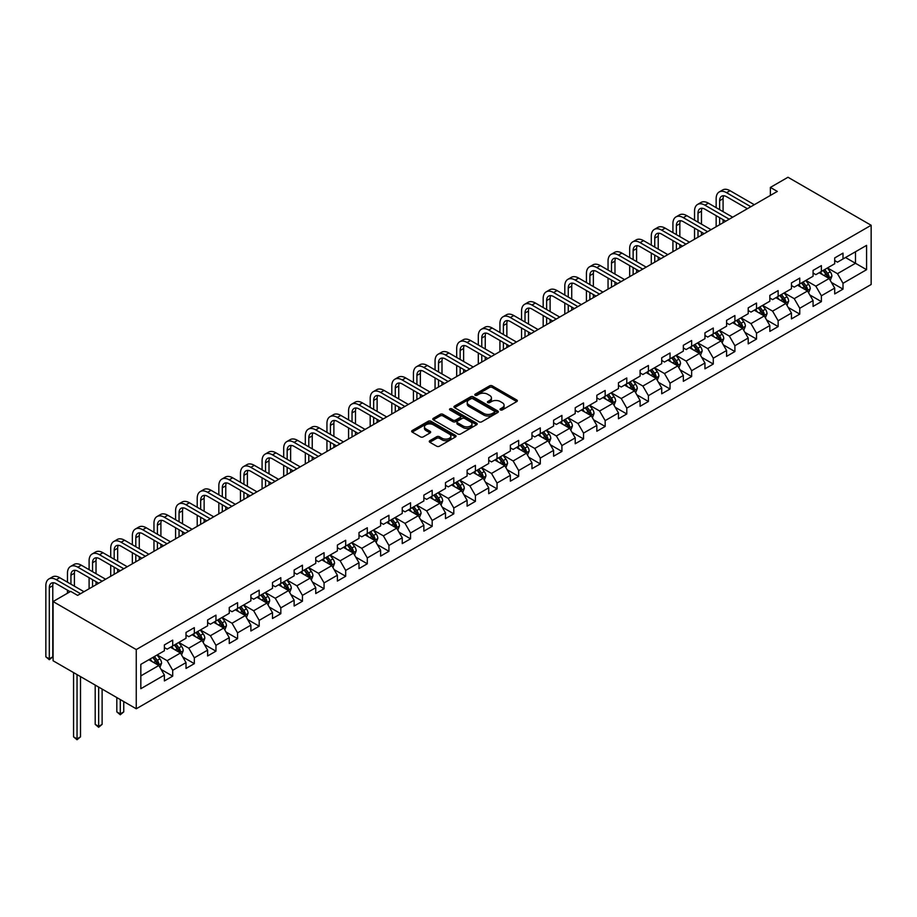 <?xml version="1.0" encoding="UTF-8"?>
<svg xmlns="http://www.w3.org/2000/svg" width="917" height="917" viewBox="0 0 917 917"><rect width="100%" height="100%" fill="white"/><g stroke="black" fill="none" stroke-linecap="round" stroke-linejoin="round"><path stroke-width="1.38" d="M500.407 409.91A1.353 0.779 0 0 0 502.321 409.91L516.775 401.566A1.926 1.112 0 0 0 517.337 400.786A1.926 1.112 0 0 0 516.775 399.995L492.28 385.862A1.926 1.112 0 0 0 489.563 385.862L475.109 394.207A1.353 0.779 0 0 0 477.012 395.307L478.88 394.23A6.155 3.553 0 0 1 487.592 394.23L489.632 395.399A6.155 3.553 0 0 1 491.432 397.921A6.155 3.553 0 0 1 489.632 400.431L487.764 401.508A1.353 0.779 0 0 0 489.667 402.609L491.535 401.531A6.155 3.553 0 0 1 500.246 401.531L502.287 402.712A6.155 3.553 0 0 1 504.086 405.222A6.155 3.553 0 0 1 502.287 407.733L500.407 408.81A1.353 0.779 0 0 0 500.407 409.91L500.407 408.81M429.832 440.687A1.926 1.112 0 0 0 429.271 441.467A1.926 1.112 0 0 0 429.832 442.258L436.71 446.224A1.926 1.112 0 0 0 439.426 446.224L455.485 436.95A1.926 1.112 0 0 0 456.047 436.171A1.926 1.112 0 0 0 455.485 435.38L430.99 421.247A1.926 1.112 0 0 0 428.273 421.247L412.214 430.52A1.926 1.112 0 0 0 411.653 431.299A1.926 1.112 0 0 0 412.214 432.09L420.513 436.882A1.926 1.112 0 0 0 423.241 436.882L430.107 432.916A1.926 1.112 0 0 0 430.669 432.125A1.926 1.112 0 0 0 430.107 431.334L425.992 428.961A5.147 2.969 0 0 1 424.479 426.863A5.147 2.969 0 0 1 427.666 424.113A5.147 2.969 0 0 1 433.271 424.766L449.387 434.073A5.147 2.969 0 0 1 450.9 436.171A5.147 2.969 0 0 1 447.725 438.911A5.147 2.969 0 0 1 442.109 438.269L439.426 436.721A1.926 1.112 0 0 0 436.71 436.721L429.832 440.687L429.832 442.258L436.71 438.326L436.71 436.721M871.15 225.273L787.99 177.256L770.383 187.423L777.318 191.424L77.624 595.385L70.689 591.385L53.083 601.552L136.255 649.568L871.15 225.273L871.15 284.499L136.255 708.784L136.255 649.568M479.018 421.797A1.926 1.112 0 0 0 481.734 421.797L497.793 412.524A1.926 1.112 0 0 0 498.355 411.744A1.926 1.112 0 0 0 497.793 410.954L473.31 396.82A1.926 1.112 0 0 0 470.581 396.82L454.534 406.082A1.926 1.112 0 0 0 453.961 406.873A1.926 1.112 0 0 0 454.534 407.652L479.018 421.797M450.373 410.208A1.353 0.779 0 0 1 451.737 410.392L476.611 424.754L460.586 434.005A1.926 1.112 0 0 1 457.858 434.005L433.374 419.871L440.24 415.94L440.24 414.335L433.374 418.301A1.926 1.112 0 0 0 432.813 419.08A1.926 1.112 0 0 0 433.374 419.871L433.374 418.301M440.24 415.94A1.926 1.112 0 0 1 442.968 415.94L442.968 414.335A1.926 1.112 0 0 0 440.24 414.335M442.968 414.335L452.895 420.066A1.926 1.112 0 0 0 455.611 420.066L460.174 417.441A1.926 1.112 0 0 0 460.735 416.65A1.926 1.112 0 0 0 460.174 415.871L449.834 409.899A1.353 0.779 0 0 1 451.737 408.799L476.634 423.173A1.926 1.112 0 0 1 477.195 423.952A1.926 1.112 0 0 1 476.634 424.743L476.634 423.173M161.128 669.456L172.705 676.138L172.705 670.293L186.013 662.613L186.013 668.447L194.324 663.656L194.324 657.81L207.632 650.13L207.632 655.964L215.953 651.162L215.953 645.327L229.261 637.647L229.261 643.482L237.572 638.679L237.572 632.845L250.88 625.153L250.88 630.999L259.19 626.196L259.19 620.362L272.498 612.671L272.498 618.517L280.82 613.714L280.82 607.868L294.128 600.188L294.128 606.034L302.438 601.231L302.438 595.385L315.746 587.705L315.746 593.551L324.068 588.748L324.068 582.903L337.376 575.223L337.376 581.069L345.686 576.266L345.686 570.42L358.994 562.74L358.994 568.586L367.304 563.783L367.304 557.937L380.612 550.257L380.612 556.103L388.934 551.3L388.934 545.455L402.242 537.775L402.242 543.609L410.552 538.818L410.552 532.972L423.86 525.292L423.86 531.126L432.182 526.324L432.182 520.489L445.49 512.809L445.49 518.644L453.8 513.841L453.8 508.007L467.108 500.315L467.108 506.161L475.419 501.358L475.419 495.524L488.727 487.833L488.727 493.678L497.048 488.876L497.048 483.03L510.356 475.35L510.356 481.196L518.667 476.393L518.667 470.547L531.975 462.867L531.975 468.713L540.296 463.91L540.296 458.064L553.604 450.385L553.604 456.23L561.915 451.428L561.915 445.582L575.223 437.902L575.223 443.748L583.533 438.945L583.533 433.099L596.841 425.419L596.841 431.254L605.163 426.462L605.163 420.616L618.471 412.937L618.471 418.771L626.781 413.968L626.781 408.134L640.089 400.454L640.089 406.288L648.411 401.486L648.411 395.651L661.719 387.971L661.719 393.806L670.029 389.003L670.029 383.168L683.337 375.477L683.337 381.323L691.647 376.52L691.647 370.686L704.955 362.994L704.955 368.84L713.277 364.038L713.277 358.192L726.585 350.512L726.585 356.358L734.895 351.555L734.895 345.709L748.203 338.029L748.203 343.875L756.525 339.072L756.525 333.226L769.833 325.546L769.833 331.392L778.143 326.59L778.143 320.744L791.451 313.064L791.451 318.91L799.762 314.107L799.762 308.261L813.07 300.581L813.07 306.416L821.391 301.624L821.391 295.778L834.699 288.098L834.699 293.933L843.01 289.13L843.01 283.296L866.576 269.69L866.576 245.366L855.492 251.762L855.492 263.282L866.576 269.69M172.705 676.138L164.384 680.941L164.384 675.095L140.828 688.701L140.828 664.366L164.384 650.772L164.384 644.926L172.705 640.123L172.705 645.969L186.013 638.278L186.013 632.443L194.324 627.641L194.324 633.487L207.632 625.795L207.632 619.961L215.953 615.158L215.953 620.992L229.261 613.313L229.261 607.478L237.572 602.675L237.572 608.51L250.88 600.83L250.88 594.984L259.19 590.193L259.19 596.027L272.498 588.347L272.498 582.501L280.82 577.699L280.82 583.544L294.128 575.865L294.128 570.019L302.438 565.216L302.438 571.062L315.746 563.382L315.746 557.536L324.068 552.733L324.068 558.579L337.376 550.899L337.376 545.053L345.686 540.251L345.686 546.096L358.994 538.417L358.994 532.571L367.304 527.768L367.304 533.614L380.612 525.922L380.612 520.088L388.934 515.285L388.934 521.131L402.242 513.44L402.242 507.605L410.552 502.803L410.552 508.637L423.86 500.957L423.86 495.123L432.182 490.32L432.182 496.154L445.49 488.474L445.49 482.64L453.8 477.837L453.8 483.672L467.108 475.992L467.108 470.146L475.419 465.355L475.419 471.189L488.727 463.509L488.727 457.663L497.048 452.86L497.048 458.706L510.356 451.026L510.356 445.181L518.667 440.378L518.667 446.224L531.975 438.544L531.975 432.698L540.296 427.895L540.296 433.741L553.604 426.061L553.604 420.215L561.915 415.412L561.915 421.258L575.223 413.578L575.223 407.733L583.533 402.93L583.533 408.776L596.841 401.084L596.841 395.25L605.163 390.447L605.163 396.293L618.471 388.602L618.471 382.767L626.781 377.964L626.781 383.799L640.089 376.119L640.089 370.285L648.411 365.482L648.411 371.316L661.719 363.636L661.719 357.79L670.029 352.999L670.029 358.834L683.337 351.154L683.337 345.308L691.647 340.505L691.647 346.351L704.955 338.671L704.955 332.825L713.277 328.022L713.277 333.868L726.585 326.188L726.585 320.342L734.895 315.54L734.895 321.386L748.203 313.706L748.203 307.86L756.525 303.057L756.525 308.903L769.833 301.223L769.833 295.377L778.143 290.574L778.143 296.42L791.451 288.74L791.451 282.894L799.762 278.092L799.762 283.938L813.07 276.246L813.07 270.412L821.391 265.609L821.391 271.455L834.699 263.764L834.699 257.929L843.01 253.126L843.01 258.961L866.576 245.366M170.482 647.242L180.466 653.007L167.158 660.687L157.185 654.933M164.384 647.562L167.158 649.167L172.705 645.969M167.158 660.687L172.705 670.293M180.466 653.007L186.013 662.613M192.111 634.759L202.084 640.524L188.787 648.204L178.804 642.439M186.013 635.08L188.787 636.685L194.324 633.487M188.787 648.204L194.324 657.81M202.084 640.524L207.632 650.13M213.73 622.276L223.714 628.042L210.406 635.722L200.422 629.956M207.632 622.597L210.406 624.202L215.953 620.992M210.406 635.722L215.953 645.327M223.714 628.042L229.261 637.647M235.36 609.794L245.332 615.559L232.024 623.239L222.052 617.473M229.261 610.114L232.024 611.719L237.572 608.51M232.024 623.239L237.572 632.845M245.332 615.559L250.88 625.153M256.978 597.311L266.962 603.077L253.654 610.756L243.67 604.991M250.88 597.632L253.654 599.225L259.19 596.027M253.654 610.756L259.19 620.362M266.962 603.077L272.498 612.671M278.596 584.828L288.58 590.582L275.272 598.274L265.3 592.508M272.498 585.149L275.272 586.742L280.82 583.544M275.272 598.274L280.82 607.868M288.58 590.582L294.128 600.188M300.226 572.346L310.198 578.1L296.902 585.791L286.918 580.025M294.128 572.667L296.902 574.26L302.438 571.062M296.902 585.791L302.438 595.385M310.198 578.1L315.746 587.705M321.844 559.863L331.828 565.617L318.52 573.308L308.536 567.543M315.746 560.184L318.52 561.777L324.068 558.579M318.52 573.308L324.068 582.903M331.828 565.617L337.376 575.223M343.474 547.38L353.446 553.134L340.138 560.814L330.166 555.06M337.376 547.69L340.138 549.294L345.686 546.096M340.138 560.814L345.686 570.42M353.446 553.134L358.994 562.74M365.092 534.886L375.076 540.652L361.768 548.332L351.784 542.577M358.994 535.207L361.768 536.812L367.304 533.614M361.768 548.332L367.304 557.937M375.076 540.652L380.612 550.257M386.71 522.403L396.694 528.169L383.386 535.849L373.414 530.095M380.612 522.724L383.386 524.329L388.934 521.131M383.386 535.849L388.934 545.455M396.694 528.169L402.242 537.775M408.34 509.921L418.312 515.686L405.016 523.366L395.032 517.601M402.242 510.242L405.016 511.846L410.552 508.637M405.016 523.366L410.552 532.972M418.312 515.686L423.86 525.292M429.958 497.438L439.942 503.204L426.634 510.884L416.65 505.118M423.86 497.759L426.634 499.364L432.182 496.154M426.634 510.884L432.182 520.489M439.942 503.204L445.49 512.809M451.588 484.955L461.56 490.721L448.253 498.401L438.28 492.635M445.49 485.276L448.253 486.881L453.8 483.672M448.253 498.401L453.8 508.007M461.56 490.721L467.108 500.315M473.206 472.473L483.19 478.238L469.882 485.918L459.898 480.153M467.108 472.794L469.882 474.387L475.419 471.189M469.882 485.918L475.419 495.524M483.19 478.238L488.727 487.833M494.825 459.99L504.808 465.744L491.501 473.436L481.528 467.67M488.727 460.311L491.501 461.904L497.048 458.706M491.501 473.436L497.048 483.03M504.808 465.744L510.356 475.35M516.454 447.507L526.427 453.262L513.13 460.953L503.146 455.187M510.356 447.828L513.13 449.422L518.667 446.224M513.13 460.953L518.667 470.547M526.427 453.262L531.975 462.867M538.073 435.025L548.057 440.779L534.749 448.459L524.765 442.705M531.975 435.346L534.749 436.939L540.296 433.741M534.749 448.459L540.296 458.064M548.057 440.779L553.604 450.385M559.702 422.531L569.675 428.296L556.367 435.976L546.394 430.222M553.604 422.852L556.367 424.456L561.915 421.258M556.367 435.976L561.915 445.582M569.675 428.296L575.223 437.902M581.321 410.048L591.305 415.814L577.997 423.494L568.013 417.739M575.223 410.369L577.997 411.974L583.533 408.776M577.997 423.494L583.533 433.099M591.305 415.814L596.841 425.419M602.939 397.565L612.923 403.331L599.615 411.011L589.642 405.245M596.841 397.886L599.615 399.491L605.163 396.293M599.615 411.011L605.163 420.616M612.923 403.331L618.471 412.937M624.569 385.083L634.541 390.848L621.245 398.528L611.261 392.763M618.471 385.404L621.245 387.008L626.781 383.799M621.245 398.528L626.781 408.134M634.541 390.848L640.089 400.454M646.187 372.6L656.171 378.366L642.863 386.046L632.879 380.28M640.089 372.921L642.863 374.526L648.411 371.316M642.863 386.046L648.411 395.651M656.171 378.366L661.719 387.971M667.817 360.117L677.789 365.883L664.481 373.563L654.509 367.797M661.719 360.438L664.481 362.043L670.029 358.834M664.481 373.563L670.029 383.168M677.789 365.883L683.337 375.477M689.435 347.635L699.419 353.4L686.111 361.08L676.127 355.315M683.337 347.956L686.111 349.549L691.647 346.351M686.111 361.08L691.647 370.686M699.419 353.4L704.955 362.994M711.053 335.152L721.037 340.906L707.729 348.598L697.757 342.832M704.955 335.473L707.729 337.066L713.277 333.868M707.729 348.598L713.277 358.192M721.037 340.906L726.585 350.512M732.683 322.669L742.655 328.424L729.359 336.115L719.375 330.349M726.585 322.99L729.359 324.584L734.895 321.386M729.359 336.115L734.895 345.709M742.655 328.424L748.203 338.029M754.301 310.187L764.285 315.941L750.977 323.621L740.993 317.867M748.203 310.496L750.977 312.101L756.525 308.903M750.977 323.621L756.525 333.226M764.285 315.941L769.833 325.546M775.931 297.693L785.903 303.458L772.595 311.138L762.623 305.384M769.833 298.014L772.595 299.618L778.143 296.42M772.595 311.138L778.143 320.744M785.903 303.458L791.451 313.064M797.549 285.21L807.533 290.976L794.225 298.655L784.241 292.901M791.451 285.531L794.225 287.136L799.762 283.938M794.225 298.655L799.762 308.261M807.533 290.976L813.07 300.581M819.168 272.727L829.151 278.493L815.843 286.173L805.871 280.407M813.07 273.048L815.843 274.653L821.391 271.455M815.843 286.173L821.391 295.778M829.151 278.493L834.699 288.098M845.508 257.528L855.492 263.282L837.473 273.69L827.489 267.924M834.699 260.566L837.473 262.17L843.01 258.961M837.473 273.69L843.01 283.296M53.083 601.552L53.083 660.767L136.255 708.784M770.383 187.423L770.383 195.424M140.828 675.898L158.847 665.49L148.863 659.724M158.847 665.49L164.384 675.095M831.444 282.459L843.01 289.13M809.814 294.942L821.391 301.624M788.196 307.424L799.762 314.107M766.566 319.907L778.143 326.59M744.948 332.39L756.525 339.072M723.33 344.872L734.895 351.555M701.7 357.355L713.277 364.038M680.082 369.838L691.647 376.52M658.452 382.32L670.029 389.003M636.834 394.803L648.411 401.486M615.215 407.297L626.781 413.968M593.586 419.78L605.163 426.462M571.967 432.262L583.533 438.945M550.338 444.745L561.915 451.428M528.719 457.228L540.296 463.91M507.101 469.71L518.667 476.393M485.471 482.193L497.048 488.876M463.853 494.676L475.419 501.358M442.223 507.158L453.8 513.841M420.605 519.641L432.182 526.324M398.987 532.135L410.552 538.818M377.357 544.618L388.934 551.3M355.739 557.1L367.304 563.783M334.109 569.583L345.686 576.266M312.491 582.066L324.068 588.748M290.872 594.548L302.438 601.231M269.243 607.031L280.82 613.714M247.624 619.514L259.19 626.196M225.995 631.996L237.572 638.679M204.376 644.491L215.953 651.162M182.758 656.973L194.324 663.656M500.946 410.105L502.287 409.337A6.155 3.553 0 0 0 504.086 406.827L504.086 405.222M491.432 397.921L491.432 399.514A6.155 3.553 0 0 1 489.632 402.036L488.303 402.804M516.752 401.589L492.28 387.455A1.926 1.112 0 0 0 489.563 387.455L475.648 395.491M497.771 412.547L473.31 398.414A1.926 1.112 0 0 0 470.581 398.414L454.557 407.675L454.534 406.082M494.389 412.295A1.353 0.779 0 0 0 494.389 411.194L472.897 398.78A1.353 0.779 0 0 0 470.994 398.78L469.023 399.915A6.155 3.553 0 0 0 467.212 402.437A6.155 3.553 0 0 0 469.023 404.947L483.717 413.429A6.155 3.553 0 0 0 492.418 413.429L494.389 412.295L494.389 413.888A1.353 0.779 0 0 0 494.79 413.338L494.79 411.744M467.212 402.437L467.212 404.03A6.155 3.553 0 0 0 469.023 406.552L469.023 404.947M494.389 413.888L492.418 415.034A6.155 3.553 0 0 1 483.717 415.034L469.023 406.552M442.968 415.94L452.895 421.671A1.926 1.112 0 0 0 455.611 421.671L460.174 419.035A1.926 1.112 0 0 0 460.735 418.255L460.735 416.65M463.2 426.015A5.147 2.969 0 0 0 468.816 426.657A5.147 2.969 0 0 0 471.991 423.918A5.147 2.969 0 0 0 470.478 421.82L464.804 418.53A1.926 1.112 0 0 0 462.076 418.53L457.526 421.167A1.926 1.112 0 0 0 456.953 421.958A1.926 1.112 0 0 0 457.526 422.737L463.2 426.015L463.2 427.62A5.147 2.969 0 0 0 468.816 428.262A5.147 2.969 0 0 0 471.991 425.522L471.991 423.918M456.953 421.958L456.953 423.551A1.926 1.112 0 0 0 457.526 424.342L457.526 422.737M463.2 427.62L457.526 424.342M450.9 436.171L450.9 437.776A5.147 2.969 0 0 1 447.725 440.515A5.147 2.969 0 0 1 442.109 439.873L439.426 438.326A1.926 1.112 0 0 0 436.71 438.326M424.479 426.863L424.479 428.468A5.147 2.969 0 0 0 425.992 430.566L425.992 428.961M430.084 432.927L425.992 430.566M455.485 435.38L455.485 436.95L430.99 422.852A1.926 1.112 0 0 0 428.273 422.852L412.237 432.102M830.252 280.384L831.891 276.235A5.193 3.003 -120 0 0 830.24 271.81L827.375 267.993M822.389 274.584L820.451 271.994M823.076 270.469L825.942 274.298A5.193 3.003 60 0 1 827.432 277.415L829.094 276.453A5.193 3.003 -120 0 0 827.604 273.335L824.738 269.518M823.443 270.263L826.618 274.504A2.648 1.525 60 0 1 827.1 275.306L829.094 276.453M716.154 207.655L716.154 198.691A14.706 8.494 60 0 1 719.203 191.962L722.665 189.957A14.706 8.494 60 0 1 730.024 190.69L754.301 204.709M719.203 191.962A14.706 8.494 60 0 1 726.551 192.685L750.84 206.715M747.378 208.709L726.551 196.685A9.8 5.662 -120 0 0 721.656 196.204A9.8 5.662 -120 0 0 719.627 200.697L719.627 209.649M723.708 195.757A9.8 5.662 -120 0 0 723.089 198.691L723.089 211.655M719.627 217.661L719.627 224.734M723.089 219.656L723.089 222.728M716.154 226.728L716.154 215.655M808.622 292.867L810.273 288.717A5.193 3.003 -120 0 0 808.611 284.293L805.756 280.476M800.77 287.067L798.822 284.476M801.458 282.952L804.324 286.78A5.193 3.003 60 0 1 805.802 289.898L807.464 288.935A5.193 3.003 -120 0 0 805.986 285.817L803.12 282M801.825 282.745L804.988 286.987A2.648 1.525 60 0 1 805.47 287.789L807.464 288.935M787.004 305.361L788.654 301.2A5.193 3.003 -120 0 0 786.992 296.776L784.127 292.959M779.141 299.561L777.203 296.959M779.84 295.446L782.694 299.263A5.193 3.003 60 0 1 784.184 302.381L785.846 301.429A5.193 3.003 -120 0 0 784.356 298.3L781.502 294.483M780.195 295.228L783.37 299.469A2.648 1.525 60 0 1 783.852 300.272L785.846 301.429M694.536 220.137L694.536 211.174A14.706 8.494 60 0 1 697.585 204.445L701.047 202.439A14.706 8.494 60 0 1 708.394 203.173L732.683 217.191M697.585 204.445A14.706 8.494 60 0 1 704.932 205.179L729.21 219.197M725.748 221.192L704.932 209.179A9.8 5.662 -120 0 0 700.026 208.686A9.8 5.662 -120 0 0 697.997 213.18L697.997 222.143M702.078 208.239A9.8 5.662 -120 0 0 701.471 211.174L701.471 224.138M697.997 230.144L697.997 237.216M701.471 232.139L701.471 235.21M694.536 239.211L694.536 228.138M672.918 232.62L672.918 223.656A14.706 8.494 60 0 1 675.955 216.928L679.428 214.933A14.706 8.494 60 0 1 686.776 215.655L711.053 229.674M675.955 216.928A14.706 8.494 60 0 1 683.314 217.661L707.592 231.68M704.13 233.675L683.314 221.662A9.8 5.662 -120 0 0 678.408 221.169A9.8 5.662 -120 0 0 676.379 225.662L676.379 234.626M680.46 220.722A9.8 5.662 -120 0 0 679.841 223.656L679.841 236.62M676.379 242.627L676.379 249.699M679.841 244.621L679.841 247.693M672.918 251.694L672.918 240.621M765.374 317.844L767.025 313.683A5.193 3.003 -120 0 0 765.374 309.258L762.508 305.441M757.522 312.044L755.574 309.442M758.21 307.929L761.076 311.746A5.193 3.003 60 0 1 762.554 314.863L764.228 313.912A5.193 3.003 -120 0 0 762.738 310.783L759.872 306.966M758.577 307.711L761.752 311.952A2.648 1.525 60 0 1 762.233 312.754L764.228 313.912M743.756 330.326L745.406 326.165A5.193 3.003 -120 0 0 743.744 321.752L740.89 317.924M735.904 324.526L733.955 321.924M736.592 320.411L739.446 324.228A5.193 3.003 60 0 1 740.936 327.358L742.598 326.395A5.193 3.003 -120 0 0 741.108 323.265L738.254 319.448M736.947 320.205L740.122 324.435A2.648 1.525 60 0 1 740.604 325.237L742.598 326.395M722.138 342.809L723.777 338.66A5.193 3.003 -120 0 0 722.126 334.235L719.26 330.407M714.274 337.009L712.337 334.418M714.962 332.894L717.828 336.711A5.193 3.003 60 0 1 719.318 339.84L720.98 338.877A5.193 3.003 -120 0 0 719.49 335.748L716.624 331.931M715.329 332.688L718.504 336.917A2.648 1.525 60 0 1 718.985 337.72L720.98 338.877M651.288 245.103L651.288 236.139A14.706 8.494 60 0 1 654.337 229.41L657.798 227.416A14.706 8.494 60 0 1 665.146 228.138L689.435 242.157M654.337 229.41A14.706 8.494 60 0 1 661.684 230.144L685.973 244.163M682.5 246.157L661.684 234.144A9.8 5.662 -120 0 0 656.79 233.652A9.8 5.662 -120 0 0 654.749 238.145L654.749 247.109M658.83 233.205A9.8 5.662 -120 0 0 658.223 236.139L658.223 249.103M654.749 255.109L654.749 262.182M658.223 257.104L658.223 260.187M651.288 264.188L651.288 253.103M629.67 257.585L629.67 248.622A14.706 8.494 60 0 1 632.707 241.893L636.18 239.899A14.706 8.494 60 0 1 643.528 240.621L667.817 254.639M632.707 241.893A14.706 8.494 60 0 1 640.066 242.627L664.344 256.645M660.882 258.64L640.066 246.627A9.8 5.662 -120 0 0 635.16 246.146A9.8 5.662 -120 0 0 633.131 250.628L633.131 259.591M637.212 245.687A9.8 5.662 -120 0 0 636.593 248.622L636.593 261.586M633.131 267.592L633.131 274.664M636.593 269.598L636.593 272.67M629.67 276.67L629.67 265.586M608.04 270.068L608.04 261.116A14.706 8.494 60 0 1 611.089 254.376L614.55 252.381A14.706 8.494 60 0 1 621.909 253.103L646.187 267.134M611.089 254.376A14.706 8.494 60 0 1 618.436 255.109L642.725 269.128M639.264 271.134L618.436 259.11A9.8 5.662 -120 0 0 613.542 258.628A9.8 5.662 -120 0 0 611.513 263.11L611.513 272.074M615.594 258.17A9.8 5.662 -120 0 0 614.975 261.116L614.975 274.08M611.513 280.075L611.513 287.147M614.975 282.081L614.975 285.153M608.04 289.153L608.04 278.08M700.508 355.292L702.158 351.142A5.193 3.003 -120 0 0 700.496 346.718L697.642 342.901M692.656 349.492L690.707 346.901M693.344 345.377L696.209 349.194A5.193 3.003 60 0 1 697.688 352.323L699.35 351.36A5.193 3.003 -120 0 0 697.871 348.231L695.006 344.414M693.711 345.17L696.874 349.4A2.648 1.525 60 0 1 697.356 350.202L699.35 351.36M586.422 282.562L586.422 273.598A14.706 8.494 60 0 1 589.471 266.858L592.932 264.864A14.706 8.494 60 0 1 600.28 265.586L624.569 279.616M589.471 266.858A14.706 8.494 60 0 1 596.818 267.592L621.096 281.611M617.634 283.617L596.818 271.592A9.8 5.662 -120 0 0 591.912 271.111A9.8 5.662 -120 0 0 589.883 275.593L589.883 284.557M593.964 270.653A9.8 5.662 -120 0 0 593.356 273.598L593.356 286.562M589.883 292.557L589.883 299.63M593.356 294.563L593.356 297.635M586.422 301.636L586.422 290.563M678.889 367.774L680.54 363.625A5.193 3.003 -120 0 0 678.878 359.2L676.012 355.383M671.026 361.974L669.089 359.384M671.725 357.859L674.58 361.676A5.193 3.003 60 0 1 676.07 364.806L677.732 363.843A5.193 3.003 -120 0 0 676.242 360.713L673.387 356.896M672.081 357.653L675.256 361.883A2.648 1.525 60 0 1 675.737 362.696L677.732 363.843M564.803 295.045L564.803 286.081A14.706 8.494 60 0 1 567.841 279.353L571.314 277.347A14.706 8.494 60 0 1 578.661 278.08L602.939 292.099M567.841 279.353A14.706 8.494 60 0 1 575.2 280.075L599.477 294.093M596.016 296.099L575.2 284.075A9.8 5.662 -120 0 0 570.294 283.594A9.8 5.662 -120 0 0 568.265 288.076L568.265 297.039M572.346 283.135A9.8 5.662 -120 0 0 571.727 286.081L571.727 299.045M568.265 305.04L568.265 312.112M571.727 307.046L571.727 310.118M564.803 314.118L564.803 303.046M657.26 380.257L658.91 376.108A5.193 3.003 -120 0 0 657.26 371.683L654.394 367.866M649.408 374.457L647.459 371.866M650.096 370.342L652.961 374.159A5.193 3.003 60 0 1 654.44 377.288L656.113 376.325A5.193 3.003 -120 0 0 654.623 373.208L651.758 369.379M650.462 370.136L653.638 374.377A2.648 1.525 60 0 1 654.119 375.179L656.113 376.325M543.173 307.527L543.173 298.564A14.706 8.494 60 0 1 546.223 291.835L549.684 289.829A14.706 8.494 60 0 1 557.032 290.563L581.321 304.582M546.223 291.835A14.706 8.494 60 0 1 553.57 292.557L577.859 306.576M574.386 308.582L553.57 296.558A9.8 5.662 -120 0 0 548.675 296.076A9.8 5.662 -120 0 0 546.635 300.558L546.635 309.522M550.716 295.629A9.8 5.662 -120 0 0 550.108 298.564L550.108 311.528M546.635 317.523L546.635 324.607M550.108 319.529L550.108 322.601M543.173 326.601L543.173 315.528M635.641 392.74L637.292 388.59A5.193 3.003 -120 0 0 635.63 384.166L632.776 380.349M627.79 386.94L625.841 384.349M628.477 382.825L631.332 386.642A5.193 3.003 60 0 1 632.822 389.771L634.484 388.808A5.193 3.003 -120 0 0 632.994 385.69L630.139 381.873M628.833 382.618L632.008 386.859A2.648 1.525 60 0 1 632.489 387.662L634.484 388.808M521.555 320.01L521.555 311.046A14.706 8.494 60 0 1 524.593 304.318L528.066 302.312A14.706 8.494 60 0 1 535.413 303.046L559.702 317.064M524.593 304.318A14.706 8.494 60 0 1 531.952 305.04L556.229 319.059M552.768 321.065L531.952 309.04A9.8 5.662 -120 0 0 527.046 308.559A9.8 5.662 -120 0 0 525.017 313.041L525.017 322.005M529.098 308.112A9.8 5.662 -120 0 0 528.479 311.046L528.479 324.01M525.017 330.017L525.017 337.089M528.479 332.011L528.479 335.083M521.555 339.084L521.555 328.011M614.023 405.222L615.662 401.073A5.193 3.003 -120 0 0 614.012 396.648L611.146 392.831M606.16 399.422L604.223 396.832M606.848 395.307L609.713 399.136A5.193 3.003 60 0 1 611.203 402.254L612.865 401.291A5.193 3.003 -120 0 0 611.375 398.173L608.51 394.356M607.214 395.101L610.39 399.342A2.648 1.525 60 0 1 610.871 400.144L612.865 401.291M499.925 332.493L499.925 323.529A14.706 8.494 60 0 1 502.975 316.801L506.436 314.795A14.706 8.494 60 0 1 513.795 315.528L538.073 329.547M502.975 316.801A14.706 8.494 60 0 1 510.322 317.523L534.611 331.553M531.149 333.547L510.322 321.535A9.8 5.662 -120 0 0 505.427 321.042A9.8 5.662 -120 0 0 503.399 325.535L503.399 334.487M507.479 320.595A9.8 5.662 -120 0 0 506.86 323.529L506.86 336.493M503.399 342.5L503.399 349.572M506.86 344.494L506.86 347.566M499.925 351.566L499.925 340.494M592.393 417.716L594.044 413.556A5.193 3.003 -120 0 0 592.382 409.131L589.528 405.314M584.542 411.905L582.593 409.314M585.229 407.801L588.095 411.618A5.193 3.003 60 0 1 589.574 414.736L591.236 413.773A5.193 3.003 -120 0 0 589.757 410.656L586.891 406.839M585.596 407.584L588.76 411.825A2.648 1.525 60 0 1 589.241 412.627L591.236 413.773M478.307 344.975L478.307 336.012A14.706 8.494 60 0 1 481.356 329.283L484.818 327.277A14.706 8.494 60 0 1 492.165 328.011L516.454 342.03M481.356 329.283A14.706 8.494 60 0 1 488.704 330.017L512.981 344.035M509.52 346.03L488.704 334.017A9.8 5.662 -120 0 0 483.798 333.524A9.8 5.662 -120 0 0 481.769 338.018L481.769 346.981M485.85 333.077A9.8 5.662 -120 0 0 485.242 336.012L485.242 348.976M481.769 354.982L481.769 362.055M485.242 356.977L485.242 360.049M478.307 364.049L478.307 352.976M570.775 430.199L572.426 426.038A5.193 3.003 -120 0 0 570.764 421.614L567.898 417.797M562.912 424.399L560.975 421.797M563.611 420.284L566.465 424.101A5.193 3.003 60 0 1 567.955 427.219L569.617 426.267A5.193 3.003 -120 0 0 568.127 423.138L565.273 419.321M563.966 420.066L567.142 424.307A2.648 1.525 60 0 1 567.623 425.11L569.617 426.267M456.689 357.458L456.689 348.494A14.706 8.494 60 0 1 459.726 341.766L463.2 339.771A14.706 8.494 60 0 1 470.547 340.494L494.825 354.512M459.726 341.766A14.706 8.494 60 0 1 467.085 342.5L491.363 356.518M487.901 358.513L467.085 346.5A9.8 5.662 -120 0 0 462.179 346.007A9.8 5.662 -120 0 0 460.151 350.5L460.151 359.464M464.231 345.56A9.8 5.662 -120 0 0 463.612 348.494L463.612 361.458M460.151 367.465L460.151 374.537M463.612 369.459L463.612 372.531M456.689 376.543L456.689 365.459M549.145 442.682L550.796 438.521A5.193 3.003 -120 0 0 549.145 434.096L546.28 430.279M541.294 436.882L539.345 434.28M541.981 432.767L544.847 436.584A5.193 3.003 60 0 1 546.326 439.702L547.999 438.75A5.193 3.003 -120 0 0 546.509 435.621L543.643 431.804M542.348 432.549L545.523 436.79A2.648 1.525 60 0 1 546.005 437.592L547.999 438.75M435.059 369.941L435.059 360.977A14.706 8.494 60 0 1 438.108 354.249L441.57 352.254A14.706 8.494 60 0 1 448.917 352.976L473.206 366.995M438.108 354.249A14.706 8.494 60 0 1 445.456 354.982L469.745 369.001M466.272 370.995L445.456 358.983A9.8 5.662 -120 0 0 440.561 358.49A9.8 5.662 -120 0 0 438.521 362.983L438.521 371.947M442.602 358.043A9.8 5.662 -120 0 0 441.994 360.977L441.994 373.941M438.521 379.947L438.521 387.02M441.994 381.942L441.994 385.025M435.059 389.026L435.059 377.942M527.527 455.164L529.178 451.004A5.193 3.003 -120 0 0 527.516 446.59L524.662 442.762M519.675 449.364L517.727 446.762M520.363 445.249L523.217 449.066A5.193 3.003 60 0 1 524.707 452.196L526.369 451.233A5.193 3.003 -120 0 0 524.879 448.104L522.025 444.287M520.718 445.043L523.894 449.273A2.648 1.525 60 0 1 524.375 450.075L526.369 451.233M413.441 382.423L413.441 373.46A14.706 8.494 60 0 1 416.478 366.731L419.952 364.737A14.706 8.494 60 0 1 427.299 365.459L451.588 379.478M416.478 366.731A14.706 8.494 60 0 1 423.837 367.465L448.115 381.483M444.653 383.489L423.837 371.465A9.8 5.662 -120 0 0 418.931 370.984A9.8 5.662 -120 0 0 416.903 375.466L416.903 384.429M420.983 370.525A9.8 5.662 -120 0 0 420.364 373.46L420.364 386.424M416.903 392.43L416.903 399.503M420.364 394.436L420.364 397.508M413.441 401.508L413.441 390.436M505.909 467.647L507.548 463.498A5.193 3.003 -120 0 0 505.897 459.073L503.032 455.245M498.046 461.847L496.108 459.257M498.733 457.732L501.599 461.549A5.193 3.003 60 0 1 503.089 464.678L504.751 463.715A5.193 3.003 -120 0 0 503.261 460.586L500.395 456.769M499.1 457.526L502.275 461.755A2.648 1.525 60 0 1 502.757 462.558L504.751 463.715M391.811 394.906L391.811 385.954A14.706 8.494 60 0 1 394.86 379.214L398.322 377.219A14.706 8.494 60 0 1 405.681 377.942L429.958 391.972M394.86 379.214A14.706 8.494 60 0 1 402.208 379.947L426.497 393.966M423.035 395.972L402.208 383.948A9.8 5.662 -120 0 0 397.313 383.466A9.8 5.662 -120 0 0 395.284 387.948L395.284 396.912M399.365 383.008A9.8 5.662 -120 0 0 398.746 385.954L398.746 398.918M395.284 404.913L395.284 411.985M398.746 406.919L398.746 409.991M391.811 413.991L391.811 402.918M484.279 480.13L485.93 475.98A5.193 3.003 -120 0 0 484.268 471.556L481.414 467.739M476.427 474.33L474.479 471.739M477.115 470.215L479.981 474.032A5.193 3.003 60 0 1 481.459 477.161L483.121 476.198A5.193 3.003 -120 0 0 481.643 473.069L478.777 469.252M477.482 470.008L480.646 474.238A2.648 1.525 60 0 1 481.127 475.052L483.121 476.198M370.193 407.4L370.193 398.437A14.706 8.494 60 0 1 373.242 391.708L376.704 389.702A14.706 8.494 60 0 1 384.051 390.436L408.34 404.454M373.242 391.708A14.706 8.494 60 0 1 380.589 392.43L404.867 406.449M401.405 408.455L380.589 396.431A9.8 5.662 -120 0 0 375.683 395.949A9.8 5.662 -120 0 0 373.655 400.431L373.655 409.395M377.735 395.491A9.8 5.662 -120 0 0 377.128 398.437L377.128 411.401M373.655 417.395L373.655 424.468M377.128 419.401L377.128 422.473M370.193 426.474L370.193 415.401M462.661 492.612L464.311 488.463A5.193 3.003 -120 0 0 462.649 484.038L459.784 480.221M454.798 486.812L452.86 484.222M455.497 482.697L458.351 486.514A5.193 3.003 60 0 1 459.841 489.644L461.503 488.681A5.193 3.003 -120 0 0 460.013 485.563L457.159 481.734M455.852 482.491L459.027 486.732A2.648 1.525 60 0 1 459.509 487.535L461.503 488.681M348.575 419.883L348.575 410.919A14.706 8.494 60 0 1 351.612 404.191L355.085 402.185A14.706 8.494 60 0 1 362.433 402.918L386.71 416.937M351.612 404.191A14.706 8.494 60 0 1 358.971 404.913L383.249 418.931M379.787 420.937L358.971 408.913A9.8 5.662 -120 0 0 354.065 408.432A9.8 5.662 -120 0 0 352.036 412.914L352.036 421.877M356.117 407.973A9.8 5.662 -120 0 0 355.498 410.919L355.498 423.883M352.036 429.878L352.036 436.95M355.498 431.884L355.498 434.956M348.575 438.956L348.575 427.884M441.031 505.095L442.682 500.946A5.193 3.003 -120 0 0 441.031 496.521L438.166 492.704M433.179 499.295L431.231 496.705M433.867 495.18L436.733 498.997A5.193 3.003 60 0 1 438.211 502.126L439.885 501.163A5.193 3.003 -120 0 0 438.395 498.046L435.529 494.217M434.234 494.974L437.409 499.215A2.648 1.525 60 0 1 437.89 500.017L439.885 501.163M326.945 432.365L326.945 423.402A14.706 8.494 60 0 1 329.994 416.673L333.456 414.667A14.706 8.494 60 0 1 340.803 415.401L365.092 429.42M329.994 416.673A14.706 8.494 60 0 1 337.341 417.395L361.63 431.414M358.157 433.42L337.341 421.396A9.8 5.662 -120 0 0 332.447 420.914A9.8 5.662 -120 0 0 330.418 425.396L330.418 434.36M334.487 420.467A9.8 5.662 -120 0 0 333.88 423.402L333.88 436.366M330.418 442.361L330.418 449.445M333.88 444.367L333.88 447.439M326.945 451.439L326.945 440.366M419.413 517.578L421.063 513.428A5.193 3.003 -120 0 0 419.401 509.004L416.547 505.187M411.561 511.778L409.612 509.187M412.249 507.663L415.103 511.491A5.193 3.003 60 0 1 416.593 514.609L418.255 513.646A5.193 3.003 -120 0 0 416.765 510.528L413.911 506.711M412.604 507.456L415.779 511.697A2.648 1.525 60 0 1 416.261 512.5L418.255 513.646M305.327 444.848L305.327 435.884A14.706 8.494 60 0 1 308.364 429.156L311.837 427.15A14.706 8.494 60 0 1 319.185 427.884L343.474 441.902M308.364 429.156A14.706 8.494 60 0 1 315.723 429.878L340.001 443.897M336.539 445.903L315.723 433.879A9.8 5.662 -120 0 0 310.817 433.397A9.8 5.662 -120 0 0 308.788 437.89L308.788 446.843M312.869 432.95A9.8 5.662 -120 0 0 312.25 435.884L312.25 448.849M308.788 454.855L308.788 461.927M312.25 456.849L312.25 459.921M305.327 463.922L305.327 452.849M397.795 530.06L399.434 525.911A5.193 3.003 -120 0 0 397.783 521.486L394.918 517.669M389.931 524.26L387.994 521.67M390.619 520.145L393.485 523.974A5.193 3.003 60 0 1 394.975 527.092L396.637 526.129A5.193 3.003 -120 0 0 395.147 523.011L392.281 519.194M390.986 519.939L394.161 524.18A2.648 1.525 60 0 1 394.642 524.982L396.637 526.129M283.697 457.331L283.697 448.367A14.706 8.494 60 0 1 286.746 441.639L290.208 439.633A14.706 8.494 60 0 1 297.567 440.366L321.844 454.385M286.746 441.639A14.706 8.494 60 0 1 294.093 442.361L318.382 456.391M314.921 458.385L294.093 446.373A9.8 5.662 -120 0 0 289.199 445.88A9.8 5.662 -120 0 0 287.17 450.373L287.17 459.337M291.251 445.433A9.8 5.662 -120 0 0 290.632 448.367L290.632 461.331M287.17 467.338L287.17 474.41M290.632 469.332L290.632 472.404M283.697 476.404L283.697 465.332M376.165 542.555L377.815 538.394A5.193 3.003 -120 0 0 376.153 533.969L373.299 530.152M368.313 536.754L366.364 534.153M369.001 532.639L371.866 536.456A5.193 3.003 60 0 1 373.345 539.574L375.007 538.611A5.193 3.003 -120 0 0 373.528 535.494L370.663 531.677M369.368 532.422L372.531 536.663A2.648 1.525 60 0 1 373.013 537.465L375.007 538.611M262.079 469.813L262.079 460.85A14.706 8.494 60 0 1 265.128 454.121L268.589 452.127A14.706 8.494 60 0 1 275.937 452.849L300.226 466.868M265.128 454.121A14.706 8.494 60 0 1 272.475 454.855L296.753 468.874M293.291 470.868L272.475 458.855A9.8 5.662 -120 0 0 267.569 458.362A9.8 5.662 -120 0 0 265.54 462.856L265.54 471.819M269.621 457.915A9.8 5.662 -120 0 0 269.013 460.85L269.013 473.814M265.54 479.82L265.54 486.893M269.013 481.815L269.013 484.887M262.079 488.887L262.079 477.814M354.547 555.037L356.197 550.876A5.193 3.003 -120 0 0 354.535 546.452L351.67 542.635M346.683 549.237L344.746 546.635M347.383 545.122L350.237 548.939A5.193 3.003 60 0 1 351.727 552.057L353.389 551.106A5.193 3.003 -120 0 0 351.899 547.976L349.045 544.159M347.738 544.904L350.913 549.145A2.648 1.525 60 0 1 351.394 549.948L353.389 551.106M240.46 482.296L240.46 473.332A14.706 8.494 60 0 1 243.498 466.604L246.971 464.61A14.706 8.494 60 0 1 254.318 465.332L278.596 479.35M243.498 466.604A14.706 8.494 60 0 1 250.857 467.338L275.134 481.356M271.673 483.351L250.857 471.338A9.8 5.662 -120 0 0 245.951 470.845A9.8 5.662 -120 0 0 243.922 475.338L243.922 484.302M248.003 470.398A9.8 5.662 -120 0 0 247.384 473.332L247.384 486.297M243.922 492.303L243.922 499.375M247.384 494.297L247.384 497.369M240.46 501.381L240.46 490.297M332.917 567.52L334.567 563.359A5.193 3.003 -120 0 0 332.917 558.934L330.051 555.117M325.065 561.72L323.116 559.118M325.753 557.605L328.618 561.422A5.193 3.003 60 0 1 330.097 564.54L331.771 563.588A5.193 3.003 -120 0 0 330.28 560.459L327.415 556.642M326.12 557.398L329.295 561.628A2.648 1.525 60 0 1 329.776 562.43L331.771 563.588M218.831 494.779L218.831 485.815A14.706 8.494 60 0 1 221.88 479.087L225.341 477.092A14.706 8.494 60 0 1 232.689 477.814L256.978 491.833M221.88 479.087A14.706 8.494 60 0 1 229.227 479.82L253.516 493.839M250.043 495.833L229.227 483.821A9.8 5.662 -120 0 0 224.333 483.328A9.8 5.662 -120 0 0 222.304 487.821L222.304 496.785M226.373 482.881A9.8 5.662 -120 0 0 225.765 485.815L225.765 498.779M222.304 504.786L222.304 511.858M225.765 506.792L225.765 509.863M218.831 513.864L218.831 502.78M311.299 580.002L312.949 575.842A5.193 3.003 -120 0 0 311.287 571.429L308.433 567.6M303.447 574.202L301.498 571.6M304.135 570.087L306.989 573.904A5.193 3.003 60 0 1 308.479 577.034L310.141 576.071A5.193 3.003 -120 0 0 308.651 572.942L305.797 569.125M304.49 569.881L307.665 574.111A2.648 1.525 60 0 1 308.146 574.913L310.141 576.071M197.212 507.261L197.212 498.298A14.706 8.494 60 0 1 200.25 491.569L203.723 489.575A14.706 8.494 60 0 1 211.07 490.297L235.36 504.316M200.25 491.569A14.706 8.494 60 0 1 207.609 492.303L231.886 506.322M228.425 508.327L207.609 496.303A9.8 5.662 -120 0 0 202.703 495.822A9.8 5.662 -120 0 0 200.674 500.304L200.674 509.267M204.755 495.363A9.8 5.662 -120 0 0 204.136 498.298L204.136 511.262M200.674 517.268L200.674 524.341M204.136 519.274L204.136 522.346M197.212 526.347L197.212 515.274M289.68 592.485L291.319 588.336A5.193 3.003 -120 0 0 289.669 583.911L286.803 580.094M281.817 586.685L279.88 584.095M282.505 582.57L285.37 586.387A5.193 3.003 60 0 1 286.861 589.516L288.523 588.554A5.193 3.003 -120 0 0 287.032 585.424L284.167 581.607M282.872 582.364L286.047 586.593A2.648 1.525 60 0 1 286.528 587.396L288.523 588.554M175.583 519.744L175.583 510.792A14.706 8.494 60 0 1 178.632 504.052L182.093 502.058A14.706 8.494 60 0 1 189.452 502.78L213.73 516.81M178.632 504.052A14.706 8.494 60 0 1 185.979 504.786L210.268 518.804M206.806 520.81L185.979 508.786A9.8 5.662 -120 0 0 181.085 508.305A9.8 5.662 -120 0 0 179.056 512.786L179.056 521.75M183.136 507.846A9.8 5.662 -120 0 0 182.517 510.792L182.517 523.756M179.056 529.751L179.056 536.823M182.517 531.757L182.517 534.829M175.583 538.829L175.583 527.756M268.051 604.968L269.701 600.818A5.193 3.003 -120 0 0 268.039 596.394L265.185 592.577M260.199 599.168L258.25 596.577M260.887 595.053L263.752 598.87A5.193 3.003 60 0 1 265.231 601.999L266.893 601.036A5.193 3.003 -120 0 0 265.414 597.907L262.549 594.09M261.253 594.846L264.417 599.076A2.648 1.525 60 0 1 264.898 599.89L266.893 601.036M153.964 532.238L153.964 523.275A14.706 8.494 60 0 1 157.013 516.546L160.475 514.54A14.706 8.494 60 0 1 167.822 515.274L192.111 529.292M157.013 516.546A14.706 8.494 60 0 1 164.361 517.268L188.638 531.287M185.177 533.293L164.361 521.269A9.8 5.662 -120 0 0 159.455 520.787A9.8 5.662 -120 0 0 157.426 525.269L157.426 534.233M161.507 520.329A9.8 5.662 -120 0 0 160.899 523.275L160.899 536.239M157.426 542.234L157.426 549.306M160.899 544.24L160.899 547.311M153.964 551.312L153.964 540.239M246.432 617.45L248.083 613.301A5.193 3.003 -120 0 0 246.421 608.877L243.555 605.06M238.569 611.65L236.632 609.06M239.268 607.535L242.122 611.352A5.193 3.003 60 0 1 243.613 614.482L245.275 613.519A5.193 3.003 -120 0 0 243.784 610.401L240.93 606.573M239.624 607.329L242.799 611.57A2.648 1.525 60 0 1 243.28 612.373L245.275 613.519M132.346 544.721L132.346 535.757A14.706 8.494 60 0 1 135.384 529.029L138.857 527.023A14.706 8.494 60 0 1 146.204 527.756L170.482 541.775M135.384 529.029A14.706 8.494 60 0 1 142.743 529.751L167.02 543.77M163.558 545.775L142.743 533.751A9.8 5.662 -120 0 0 137.837 533.27A9.8 5.662 -120 0 0 135.808 537.752L135.808 546.715M139.888 532.811A9.8 5.662 -120 0 0 139.269 535.757L139.269 548.721M135.808 554.716L135.808 561.8M139.269 556.722L139.269 559.794M132.346 563.795L132.346 552.722M224.803 629.933L226.453 625.784A5.193 3.003 -120 0 0 224.803 621.359L221.937 617.542M216.951 624.133L215.002 621.543M217.638 620.018L220.504 623.835A5.193 3.003 60 0 1 221.983 626.964L223.656 626.002A5.193 3.003 -120 0 0 222.166 622.884L219.301 619.055M218.005 619.812L221.18 624.053A2.648 1.525 60 0 1 221.662 624.855L223.656 626.002M110.716 557.204L110.716 548.24A14.706 8.494 60 0 1 113.765 541.511L117.227 539.505A14.706 8.494 60 0 1 124.574 540.239L148.863 554.258M113.765 541.511A14.706 8.494 60 0 1 121.113 542.234L145.402 556.252M141.929 558.258L121.113 546.234A9.8 5.662 -120 0 0 116.218 545.753A9.8 5.662 -120 0 0 114.189 550.234L114.189 559.198M118.259 545.306A9.8 5.662 -120 0 0 117.651 548.24L117.651 561.204M114.189 567.199L114.189 574.283M117.651 569.205L117.651 572.277M110.716 576.277L110.716 565.204M203.184 642.416L204.835 638.266A5.193 3.003 -120 0 0 203.173 633.842L200.319 630.025M195.332 636.616L193.384 634.025M196.02 632.501L198.874 636.329A5.193 3.003 60 0 1 200.365 639.447L202.027 638.484A5.193 3.003 -120 0 0 200.536 635.366L197.682 631.549M196.376 632.294L199.551 636.536A2.648 1.525 60 0 1 200.032 637.338L202.027 638.484M120.287 699.568L120.287 713.896L123.749 711.89L123.749 701.562M123.749 711.89L120.287 714.767L116.814 711.89L116.814 697.562M116.814 711.89L120.287 713.896L120.287 714.767M89.098 569.686L89.098 560.723A14.706 8.494 60 0 1 92.136 553.994L95.609 551.988A14.706 8.494 60 0 1 102.956 552.722L127.245 566.74M92.136 553.994A14.706 8.494 60 0 1 99.495 554.716L123.772 568.746M120.31 570.741L99.495 558.717A9.8 5.662 -120 0 0 94.589 558.235A9.8 5.662 -120 0 0 92.56 562.729L92.56 571.681M96.64 557.788A9.8 5.662 -120 0 0 96.021 560.723L96.021 573.687M92.56 579.693L92.56 586.765M96.021 581.687L96.021 584.759M89.098 588.76L89.098 577.687M181.566 654.898L183.205 650.749A5.193 3.003 -120 0 0 181.555 646.325L178.689 642.508M173.703 649.098L171.766 646.508M174.39 644.983L177.256 648.812A5.193 3.003 60 0 1 178.746 651.93L180.408 650.967A5.193 3.003 -120 0 0 178.918 647.849L176.053 644.032M174.757 644.777L177.932 649.018A2.648 1.525 60 0 1 178.414 649.821L180.408 650.967M98.658 687.085L98.658 726.379L102.119 724.373L102.119 689.08M102.119 724.373L98.658 727.261L95.196 724.373L95.196 685.079M95.196 724.373L98.658 726.379L98.658 727.261M67.468 582.169L67.468 573.205A14.706 8.494 60 0 1 70.517 566.477L73.979 564.471A14.706 8.494 60 0 1 81.338 565.204L105.615 579.223M70.517 566.477A14.706 8.494 60 0 1 77.865 567.199L102.154 581.229M98.692 583.223L77.865 571.211A9.8 5.662 -120 0 0 72.97 570.718A9.8 5.662 -120 0 0 70.941 575.211L70.941 584.175M75.022 570.271A9.8 5.662 -120 0 0 74.403 573.205L74.403 586.169M67.468 593.242L67.468 590.17M159.936 667.393L161.587 663.232A5.193 3.003 -120 0 0 159.925 658.807L157.071 654.99M152.084 661.593L150.136 658.991M152.772 657.478L155.638 661.295A5.193 3.003 60 0 1 157.116 664.412L158.779 663.461A5.193 3.003 -120 0 0 157.3 660.332L154.434 656.515M153.139 657.26L156.303 661.501A2.648 1.525 60 0 1 156.784 662.303L158.779 663.461M77.039 674.603L77.039 738.861L80.501 736.855L80.501 676.597M80.501 736.855L77.039 739.744L73.566 736.855L73.566 672.597M73.566 736.855L77.039 738.861L77.039 739.744M70.139 591.706L56.246 583.693A9.8 5.662 -120 0 0 51.341 583.201A9.8 5.662 -120 0 0 49.312 587.694L49.312 658.83L45.85 656.836L45.85 585.688A14.706 8.494 60 0 1 48.899 578.959L52.361 576.965A14.706 8.494 60 0 1 59.708 577.687L83.997 591.706M48.899 578.959A14.706 8.494 60 0 1 56.246 579.693L80.524 593.712M53.392 582.753A9.8 5.662 -120 0 0 52.785 585.688L52.785 656.836L49.312 658.83L49.312 659.713L45.85 656.836M52.785 656.836L49.312 659.713M502.287 409.337L502.287 407.733M487.764 402.609L487.764 401.508M489.632 402.036L489.632 400.431M475.109 395.307L475.109 394.207M489.563 387.455L489.563 385.862M492.28 387.455L492.28 385.862M516.775 401.566L516.775 399.995M470.581 398.414L470.581 396.82M473.31 398.414L473.31 396.82M497.793 412.524L497.793 410.954M483.717 415.034L483.717 413.429M492.418 415.034L492.418 413.429M452.895 421.671L452.895 420.066M455.611 421.671L455.611 420.066M460.174 419.035L460.174 417.441M451.737 410.392L451.737 408.799M439.426 438.326L439.426 436.721M442.109 439.873L442.109 438.269M430.107 432.916L430.107 431.334M412.214 432.09L412.214 430.52M428.273 422.852L428.273 421.247M430.99 422.852L430.99 421.247M828.636 278.195L831.857 276.338M827.604 273.335L830.24 271.81M823.913 275.467L825.942 274.298M730.024 190.69L726.551 192.685M723.089 198.691L719.627 200.697M807.017 290.678L810.238 288.821M805.986 285.817L808.611 284.293M802.283 287.949L804.324 286.78M785.388 303.16L788.62 301.303M784.356 298.3L786.992 296.776M780.665 300.432L782.694 299.263M708.394 203.173L704.932 205.179M701.471 211.174L697.997 213.18M686.776 215.655L683.314 217.661M679.841 223.656L676.379 225.662M763.769 315.643L766.99 313.786M762.738 310.783L765.374 309.258M759.035 312.915L761.076 311.746M742.151 328.137L745.372 326.269M741.108 323.265L743.744 321.752M737.417 325.397L739.446 324.228M720.521 340.62L723.742 338.751M719.49 335.748L722.126 334.235M715.799 337.88L717.828 336.711M665.146 228.138L661.684 230.144M658.223 236.139L654.749 238.145M643.528 240.621L640.066 242.627M636.593 248.622L633.131 250.628M621.909 253.103L618.436 255.109M614.975 261.116L611.513 263.11M698.903 353.102L702.124 351.234M697.871 348.231L700.496 346.718M694.169 350.363L696.209 349.194M600.28 265.586L596.818 267.592M593.356 273.598L589.883 275.593M677.273 365.585L680.506 363.717M676.242 360.713L678.878 359.2M672.551 362.857L674.58 361.676M578.661 278.08L575.2 280.075M571.727 286.081L568.265 288.076M655.655 378.068L658.876 376.211M654.623 373.208L657.26 371.683M650.921 375.34L652.961 374.159M557.032 290.563L553.57 292.557M550.108 298.564L546.635 300.558M634.037 390.55L637.258 388.693M632.994 385.69L635.63 384.166M629.303 387.822L631.332 386.642M535.413 303.046L531.952 305.04M528.479 311.046L525.017 313.041M612.407 403.033L615.628 401.176M611.375 398.173L614.012 396.648M607.684 400.305L609.713 399.136M513.795 315.528L510.322 317.523M506.86 323.529L503.399 325.535M590.789 415.516L594.01 413.659M589.757 410.656L592.382 409.131M586.055 412.788L588.095 411.618M492.165 328.011L488.704 330.017M485.242 336.012L481.769 338.018M569.17 427.998L572.391 426.141M568.127 423.138L570.764 421.614M564.436 425.27L566.465 424.101M470.547 340.494L467.085 342.5M463.612 348.494L460.151 350.5M547.541 440.481L550.762 438.624M546.509 435.621L549.145 434.096M542.807 437.753L544.847 436.584M448.917 352.976L445.456 354.982M441.994 360.977L438.521 362.983M525.922 452.975L529.143 451.107M524.879 448.104L527.516 446.59M521.188 450.236L523.217 449.066M427.299 365.459L423.837 367.465M420.364 373.46L416.903 375.466M504.293 465.458L507.514 463.589M503.261 460.586L505.897 459.073M499.57 462.718L501.599 461.549M405.681 377.942L402.208 379.947M398.746 385.954L395.284 387.948M482.674 477.94L485.895 476.072M481.643 473.069L484.268 471.556M477.94 475.212L479.981 474.032M384.051 390.436L380.589 392.43M377.128 398.437L373.655 400.431M461.056 490.423L464.277 488.566M460.013 485.563L462.649 484.038M456.322 487.695L458.351 486.514M362.433 402.918L358.971 404.913M355.498 410.919L352.036 412.914M439.426 502.906L442.647 501.049M438.395 498.046L441.031 496.521M434.704 500.178L436.733 498.997M340.803 415.401L337.341 417.395M333.88 423.402L330.418 425.396M417.808 515.388L421.029 513.531M416.765 510.528L419.401 509.004M413.074 512.66L415.103 511.491M319.185 427.884L315.723 429.878M312.25 435.884L308.788 437.89M396.178 527.871L399.399 526.014M395.147 523.011L397.783 521.486M391.456 525.143L393.485 523.974M297.567 440.366L294.093 442.361M290.632 448.367L287.17 450.373M374.56 540.354L377.781 538.497M373.528 535.494L376.153 533.969M369.826 537.626L371.866 536.456M275.937 452.849L272.475 454.855M269.013 460.85L265.54 462.856M352.942 552.836L356.163 550.979M351.899 547.976L354.535 546.452M348.208 550.108L350.237 548.939M254.318 465.332L250.857 467.338M247.384 473.332L243.922 475.338M331.312 565.319L334.533 563.462M330.28 560.459L332.917 558.934M326.59 562.591L328.618 561.422M232.689 477.814L229.227 479.82M225.765 485.815L222.304 487.821M309.694 577.813L312.915 575.945M308.651 572.942L311.287 571.429M304.96 575.074L306.989 573.904M211.07 490.297L207.609 492.303M204.136 498.298L200.674 500.304M288.064 590.296L291.285 588.427M287.032 585.424L289.669 583.911M283.342 587.556L285.37 586.387M189.452 502.78L185.979 504.786M182.517 510.792L179.056 512.786M266.446 602.778L269.667 600.91M265.414 597.907L268.039 596.394M261.712 600.05L263.752 598.87M167.822 515.274L164.361 517.268M160.899 523.275L157.426 525.269M244.828 615.261L248.049 613.404M243.784 610.401L246.421 608.877M240.094 612.533L242.122 611.352M146.204 527.756L142.743 529.751M139.269 535.757L135.808 537.752M223.198 627.744L226.419 625.887M222.166 622.884L224.803 621.359M218.475 625.016L220.504 623.835M124.574 540.239L121.113 542.234M117.651 548.24L114.189 550.234M201.58 640.226L204.8 638.37M200.536 635.366L203.173 633.842M196.846 637.498L198.874 636.329M102.956 552.722L99.495 554.716M96.021 560.723L92.56 562.729M179.95 652.709L183.171 650.852M178.918 647.849L181.555 646.325M175.227 649.981L177.256 648.812M81.338 565.204L77.865 567.199M74.403 573.205L70.941 575.211M158.332 665.192L161.552 663.335M157.3 660.332L159.925 658.807M153.597 662.464L155.638 661.295M59.708 577.687L56.246 579.693M52.785 585.688L49.312 587.694"/></g></svg>
